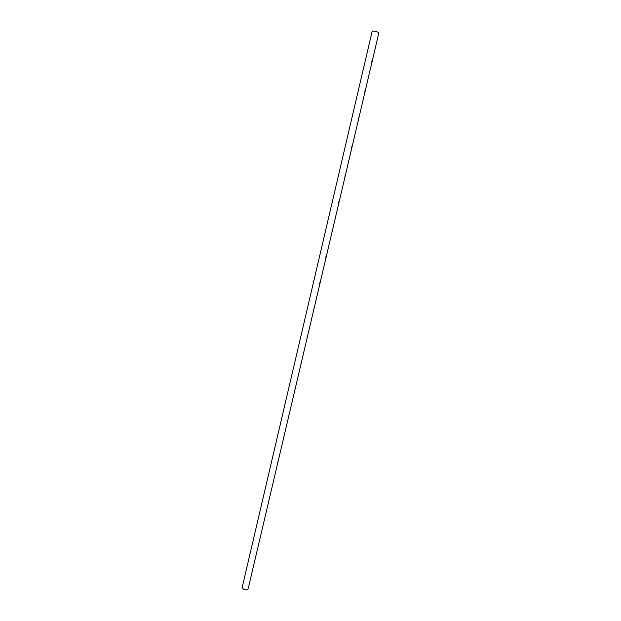 <?xml version="1.0" encoding="UTF-8"?>
<svg xmlns="http://www.w3.org/2000/svg" width="621" height="621" viewBox="0 0 621 621"><rect width="100%" height="100%" fill="white"/><g stroke="black" fill="none" stroke-linecap="round" stroke-linejoin="round"><path stroke-width="0.93" d="M248.097 589.057C245.668 590.431 243.68 589.958 242.12 587.652L372.173 31.236C372.173 30.46 379.221 32.113 378.88 32.812L248.097 589.057M277.649 462.016L277.308 464.531M283.479 437.231L283.129 439.753M289.363 412.173L289.013 414.704M295.317 386.852L294.959 389.398M301.332 361.251L300.975 363.813M307.418 335.379L307.046 337.956M313.566 309.219L313.194 311.82M319.776 282.78L319.396 285.388M326.064 256.046L325.676 258.678M332.421 229.017L332.018 231.664M338.841 201.685L338.429 204.356M345.338 174.043L344.919 176.737M351.905 146.09L351.478 148.815M358.55 117.827L358.107 120.575M365.272 89.238L364.814 92.017M372.072 60.322L371.599 63.132"/></g></svg>

